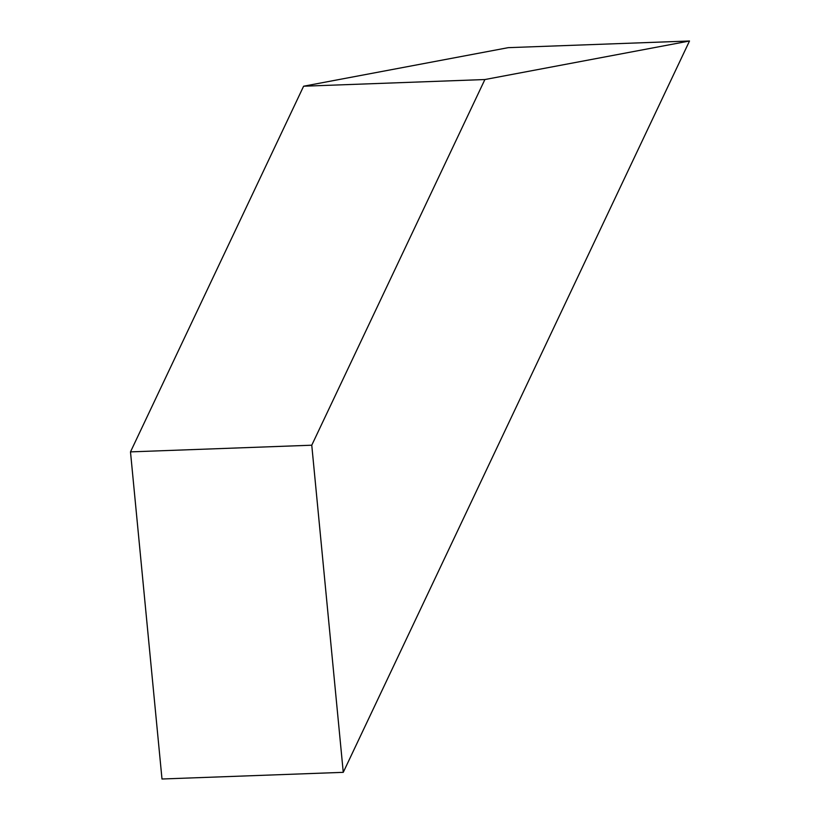 <?xml version="1.0" encoding="UTF-8"?>
<svg xmlns="http://www.w3.org/2000/svg" width="820" height="820" viewBox="0 0 820 820"><rect width="100%" height="100%" fill="white"/><g stroke="black" fill="none" stroke-linecap="round" stroke-linejoin="round"><path stroke-width="1.23" d="M689.507 41L343.262 772.337L161.991 779L343.262 772.337L311.764 445.209L130.493 451.881L161.991 779L130.493 451.881L311.764 445.209L484.886 79.54L303.615 86.213L130.493 451.881L303.615 86.213L484.886 79.54L689.507 41L508.236 47.662L689.507 41L484.886 79.54L311.764 445.209L343.262 772.337L689.507 41M508.236 47.662L303.615 86.213L508.236 47.662"/></g></svg>
